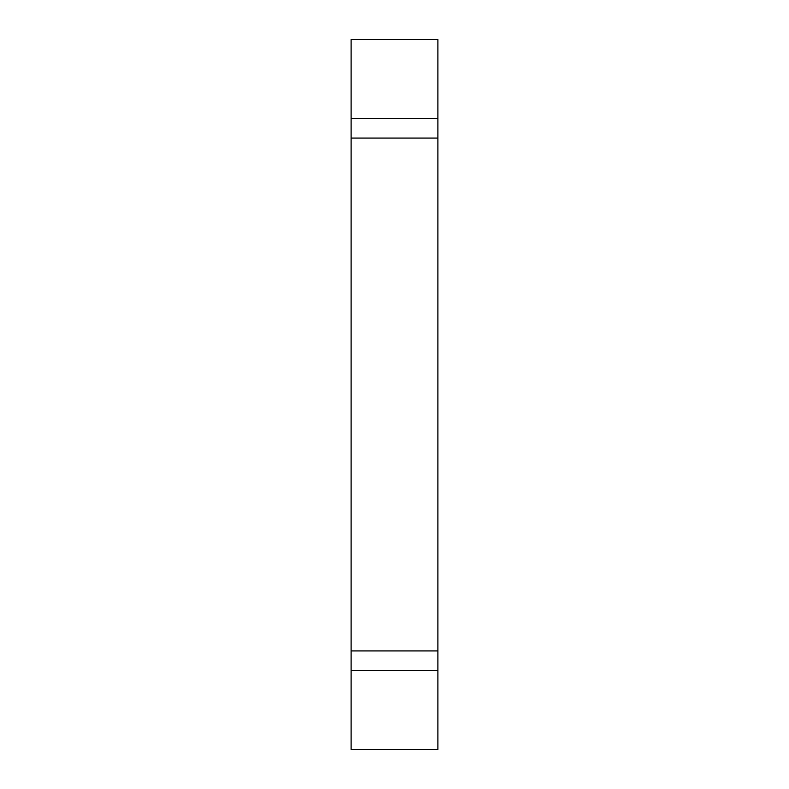 <?xml version="1.0" encoding="UTF-8"?>
<svg xmlns="http://www.w3.org/2000/svg" width="789" height="789" viewBox="0 0 789 789"><rect width="100%" height="100%" fill="white"/><g stroke="black" fill="none" stroke-linecap="round" stroke-linejoin="round"><path stroke-width="1.18" d="M437.895 118.35L351.105 118.35L351.105 39.45L437.895 39.45L437.895 749.55L351.105 749.55L351.105 670.65L437.895 670.65M437.895 138.075L351.105 138.075L351.105 650.925L437.895 650.925M351.105 670.65L351.105 650.925M351.105 138.075L351.105 118.35"/></g></svg>
